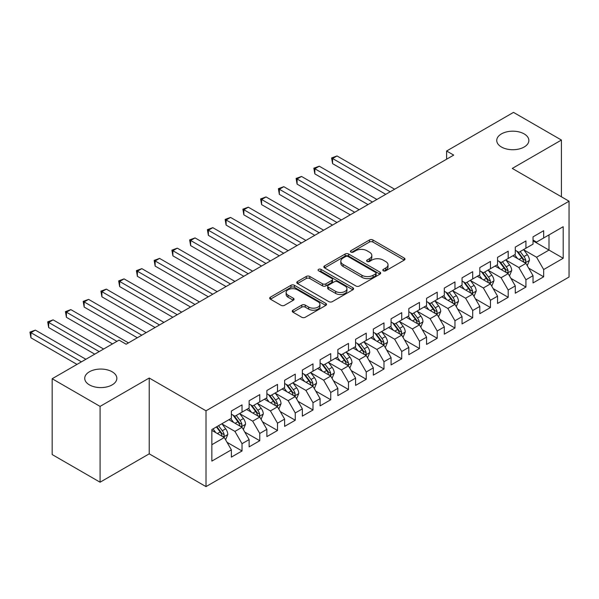 <?xml version="1.0" encoding="UTF-8"?>
<svg xmlns="http://www.w3.org/2000/svg" width="599" height="599" viewBox="0 0 599 599"><rect width="100%" height="100%" fill="white"/><g stroke="black" fill="none" stroke-linecap="round" stroke-linejoin="round"><path stroke-width="0.9" d="M383.323 270.793A1.722 0.996 0 0 0 385.756 270.793L404.265 260.108A2.463 1.423 0 0 0 404.984 259.105A2.463 1.423 0 0 0 404.265 258.102L372.915 239.997A2.463 1.423 0 0 0 369.433 239.997L350.924 250.682A1.722 0.996 0 0 0 350.422 251.385A1.722 0.996 0 0 0 350.924 252.089A1.722 0.996 0 0 0 353.365 252.089L355.754 250.704A7.884 4.552 0 0 1 366.902 250.704L369.516 252.216A7.884 4.552 0 0 1 371.822 255.436A7.884 4.552 0 0 1 369.516 258.648L367.12 260.033A1.722 0.996 0 0 0 366.618 260.737A1.722 0.996 0 0 0 367.12 261.441A1.722 0.996 0 0 0 369.561 261.441L371.957 260.056A7.884 4.552 0 0 1 383.105 260.056L385.711 261.568A7.884 4.552 0 0 1 388.025 264.788A7.884 4.552 0 0 1 385.711 268L383.323 269.385A1.722 0.996 0 0 0 382.813 270.089A1.722 0.996 0 0 0 383.323 270.793L383.323 269.385M112.14 371.777A16.061 9.27 0 0 0 94.642 369.763A16.061 9.27 0 0 0 84.721 378.328A16.061 9.27 0 0 0 89.431 384.887A16.061 9.27 0 0 0 106.929 386.894A16.061 9.27 0 0 0 116.842 378.328A16.061 9.27 0 0 0 112.14 371.777M524.155 133.899A16.061 9.27 0 0 0 506.657 131.885A16.061 9.27 0 0 0 496.743 140.458A16.061 9.27 0 0 0 501.445 147.01A16.061 9.27 0 0 0 518.944 149.024A16.061 9.27 0 0 0 528.865 140.458A16.061 9.27 0 0 0 524.155 133.899M292.971 310.185A2.463 1.423 0 0 0 292.245 311.195A2.463 1.423 0 0 0 292.971 312.199L301.761 317.275A2.463 1.423 0 0 0 305.25 317.275L325.804 305.408A2.463 1.423 0 0 0 326.522 304.404A2.463 1.423 0 0 0 325.804 303.401L294.446 285.296A2.463 1.423 0 0 0 290.964 285.296L270.411 297.164A2.463 1.423 0 0 0 269.692 298.167A2.463 1.423 0 0 0 270.411 299.178L281.036 305.31A2.463 1.423 0 0 0 284.525 305.31L293.315 300.234A2.463 1.423 0 0 0 294.042 299.223A2.463 1.423 0 0 0 293.315 298.22L288.052 295.18A6.589 3.804 0 0 1 286.12 292.492A6.589 3.804 0 0 1 290.186 288.973A6.589 3.804 0 0 1 297.366 289.796L318.009 301.716A6.589 3.804 0 0 1 319.933 304.404A6.589 3.804 0 0 1 315.868 307.916A6.589 3.804 0 0 1 308.687 307.092L305.25 305.108A2.463 1.423 0 0 0 301.761 305.108L292.971 310.185L292.971 312.199M100.078 406.399L100.078 482.21L149.226 453.832L149.226 378.021L100.078 406.399L52.165 378.74L119.059 340.12L126.157 344.215L453.713 155.104L446.614 151.008L446.614 159.199M149.226 378.021L206.004 410.802L569.05 201.204L569.05 277.015L206.004 486.613L206.004 410.802M561.42 196.801L561.42 140.046L512.272 168.424L569.05 201.204M561.42 140.046L513.508 112.387L446.614 151.008M355.933 286A2.463 1.423 0 0 0 359.415 286L379.968 274.14A2.463 1.423 0 0 0 380.687 273.129A2.463 1.423 0 0 0 379.968 272.126L348.618 254.028A2.463 1.423 0 0 0 345.136 254.028L324.583 265.889A2.463 1.423 0 0 0 323.857 266.899A2.463 1.423 0 0 0 324.583 267.903L355.933 286M319.26 271.167A1.722 0.996 0 0 1 321.012 271.407L321.012 269.363L352.886 287.76A2.463 1.423 0 0 1 353.605 288.77A2.463 1.423 0 0 1 352.886 289.774L332.333 301.641A2.463 1.423 0 0 1 328.851 301.641L297.501 283.537L306.291 278.498L306.291 276.453L297.501 281.53A2.463 1.423 0 0 0 296.775 282.533A2.463 1.423 0 0 0 297.501 283.537L297.501 281.53M306.291 278.498A2.463 1.423 0 0 1 309.773 278.498L309.773 276.453A2.463 1.423 0 0 0 306.291 276.453M309.773 276.453L322.494 283.791A2.463 1.423 0 0 0 325.976 283.791L331.809 280.422A2.463 1.423 0 0 0 332.527 279.419A2.463 1.423 0 0 0 331.809 278.408L318.571 270.77A1.722 0.996 0 0 1 318.069 270.067A1.722 0.996 0 0 1 319.132 269.146A1.722 0.996 0 0 1 321.012 269.363M533.028 240.85L548.998 250.068L548.998 234.905L563.195 226.714L543.675 237.983L543.675 230.705L533.028 236.852L533.028 244.13L525.929 248.226L525.929 240.955L515.282 247.102L515.282 254.373L508.192 258.469L508.192 251.198L497.544 257.345L497.544 264.616L490.446 268.719L490.446 261.441L479.799 267.588L479.799 274.859L472.701 278.962L472.701 271.684L462.054 277.831L462.054 285.109L454.955 289.205L454.955 281.927L444.308 288.074L444.308 295.352L437.21 299.448L437.21 292.177L426.563 298.324L426.563 305.595L419.465 309.69L419.465 302.42L408.817 308.567L408.817 315.838L401.727 319.941L401.727 312.663L391.08 318.81L391.08 326.081L383.981 330.184L383.981 322.906L373.334 329.053L373.334 336.331L366.236 340.427L366.236 333.156L355.589 339.296L355.589 346.574L348.491 350.67L348.491 343.399L337.843 349.546L337.843 356.817L330.745 360.912L330.745 353.642L320.098 359.789L320.098 367.06L313 371.163L313 363.885L302.36 370.032L302.36 377.303L295.262 381.406L295.262 374.128L284.615 380.275L284.615 387.553L277.517 391.649L277.517 384.378L266.869 390.518L266.869 397.796L259.771 401.892L259.771 394.621L249.124 400.768L249.124 408.039L242.026 412.134L242.026 404.864L231.379 411.011L231.379 418.282L211.859 429.55L211.859 461.103L231.379 449.834L224.281 437.547L211.859 430.374M563.195 226.714L563.195 258.266L543.675 269.535L536.577 257.241L523.713 249.813M528.685 268.15L543.675 276.805L543.675 269.535M543.675 276.805L533.028 282.953L533.028 275.682L525.929 279.778L518.831 267.483L505.968 260.056M510.94 278.4L525.929 287.056L525.929 279.778M525.929 287.056L515.282 293.203L515.282 285.925L508.192 290.021L501.093 277.734L488.222 270.306M493.194 288.643L508.192 297.299L508.192 290.021M508.192 297.299L497.544 303.446L497.544 296.168L490.446 300.271L483.348 287.977L470.485 280.549M475.449 298.886L490.446 307.542L490.446 300.271M490.446 307.542L479.799 313.689L479.799 306.418L472.701 310.514L465.603 298.22L452.739 290.792M457.703 309.129L472.701 317.784L472.701 310.514M472.701 317.784L462.054 323.932L462.054 316.661L454.955 320.757L447.857 308.463L434.994 301.035M439.966 319.372L454.955 328.027L454.955 320.757M454.955 328.027L444.308 334.175L444.308 326.904L437.21 331L430.112 318.705L417.248 311.278M422.22 329.622L437.21 338.278L437.21 331M437.21 338.278L426.563 344.425L426.563 337.147L419.465 341.243L412.367 328.956L399.503 321.528M404.475 339.865L419.465 348.521L419.465 341.243M419.465 348.521L408.817 354.668L408.817 347.39L401.727 351.493L394.629 339.199L381.758 331.771M386.729 350.108L401.727 358.764L401.727 351.493M401.727 358.764L391.08 364.911L391.08 357.64L383.981 361.736L376.883 349.442L364.02 342.014M368.984 360.351L383.981 369.006L383.981 361.736M383.981 369.006L373.334 375.154L373.334 367.883L366.236 371.979L359.138 359.685L346.274 352.257M351.239 370.594L366.236 379.257L366.236 371.979M366.236 379.257L355.589 385.397L355.589 378.126L348.491 382.222L341.393 369.927L328.529 362.5M333.501 380.844L348.491 389.5L348.491 382.222M348.491 389.5L337.843 395.647L337.843 388.369L330.745 392.465L323.647 380.178L310.784 372.75M315.755 391.087L330.745 399.743L330.745 392.465M330.745 399.743L320.098 405.89L320.098 398.612L313 402.715L305.909 390.421L293.038 382.993M298.01 401.33L313 409.986L313 402.715M313 409.986L302.36 416.133L302.36 408.862L295.262 412.958L288.164 400.664L275.3 393.236M280.265 411.573L295.262 420.228L295.262 412.958M295.262 420.228L284.615 426.376L284.615 419.105L277.517 423.201L270.419 410.907L257.555 403.479M262.519 421.816L277.517 430.479L277.517 423.201M277.517 430.479L266.869 436.619L266.869 429.348L259.771 433.444L252.673 421.149L239.81 413.722M244.774 432.066L259.771 440.722L259.771 433.444M259.771 440.722L249.124 446.869L249.124 439.591L242.026 443.694L234.928 431.4L222.064 423.972M227.036 442.309L242.026 450.965L242.026 443.694M242.026 450.965L231.379 457.112L231.379 449.834M231.379 414.186L234.928 416.238L242.026 412.134M211.859 444.713L224.281 437.547M249.124 403.943L252.673 405.987L259.771 401.892M234.928 431.4L242.026 427.297L228.893 419.719M249.124 439.591L242.026 427.297M266.869 393.7L270.419 395.744L277.517 391.649M252.673 421.149L259.771 417.054L246.638 409.476M266.869 429.348L259.771 417.054M284.615 383.45L288.164 385.501L295.262 381.406M270.419 410.907L277.517 406.811L264.384 399.226M284.615 419.105L277.517 406.811M302.36 373.207L305.909 375.259L313 371.163M288.164 400.664L295.262 396.568L282.129 388.983M302.36 408.862L295.262 396.568M320.098 362.964L323.647 365.016L330.745 360.912M305.909 390.421L313 386.325L299.874 378.74M320.098 398.612L313 386.325M337.843 352.721L341.393 354.765L348.491 350.67M323.647 380.178L330.745 376.075L317.62 368.497M337.843 388.369L330.745 376.075M355.589 342.478L359.138 344.522L366.236 340.427M341.393 369.927L348.491 365.832L335.358 358.254M355.589 378.126L348.491 365.832M373.334 332.228L376.883 334.279L383.981 330.184M359.138 359.685L366.236 355.589L353.103 348.004M373.334 367.883L366.236 355.589M391.08 321.985L394.629 324.037L401.727 319.941M376.883 349.442L383.981 345.346L370.848 337.761M391.08 357.64L383.981 345.346M408.817 311.742L412.367 313.794L419.465 309.69M394.629 339.199L401.727 335.103L388.594 327.518M408.817 347.39L401.727 335.103M426.563 301.499L430.112 303.543L437.21 299.448M412.367 328.956L419.465 324.853L406.339 317.275M426.563 337.147L419.465 324.853M444.308 291.256L447.857 293.3L454.955 289.205M430.112 318.705L437.21 314.61L424.077 307.032M444.308 326.904L437.21 314.61M462.054 281.006L465.603 283.057L472.701 278.962M447.857 308.463L454.955 304.367L441.822 296.782M462.054 316.661L454.955 304.367M479.799 270.763L483.348 272.815L490.446 268.719M465.603 298.22L472.701 294.124L459.568 286.539M479.799 306.418L472.701 294.124M497.544 260.52L501.093 262.572L508.192 258.469M483.348 287.977L490.446 283.881L477.313 276.296M497.544 296.168L490.446 283.881M515.282 250.277L518.831 252.321L525.929 248.226M501.093 277.734L508.192 273.631L495.059 266.053M515.282 285.925L508.192 273.631M533.028 240.034L536.577 242.078L543.675 237.983M518.831 267.483L525.929 263.388L512.804 255.81M533.028 275.682L525.929 263.388M52.165 378.74L52.165 454.551L100.078 482.21M149.226 453.832L206.004 486.613M536.577 257.241L548.998 250.068L563.195 258.266M384.011 271.04L385.711 270.052A7.884 4.552 0 0 0 388.025 266.832L388.025 264.788M371.822 255.436L371.822 257.48A7.884 4.552 0 0 1 369.516 260.7L367.808 261.688M404.228 260.131L372.915 242.048A2.463 1.423 0 0 0 369.433 242.048L351.613 252.336M379.931 274.155L348.618 256.072A2.463 1.423 0 0 0 345.136 256.072L324.613 267.918M375.61 273.833A1.722 0.996 0 0 0 376.12 273.129A1.722 0.996 0 0 0 375.61 272.425L348.094 256.537A1.722 0.996 0 0 0 345.653 256.537L343.13 257.997A7.884 4.552 0 0 0 340.824 261.216A7.884 4.552 0 0 0 343.13 264.436L361.938 275.293A7.884 4.552 0 0 0 373.087 275.293L375.61 273.833L375.61 275.884A1.722 0.996 0 0 0 376.12 275.181L376.12 273.129M340.824 261.216L340.824 263.268A7.884 4.552 0 0 0 343.13 266.48L343.13 264.436M375.61 275.884L373.087 277.344A7.884 4.552 0 0 1 361.938 277.344L343.13 266.48M309.773 278.498L322.494 285.843A2.463 1.423 0 0 0 325.976 285.843L331.809 282.473A2.463 1.423 0 0 0 332.527 281.463L332.527 279.419M321.012 271.407L352.848 289.789M335.687 291.406A6.589 3.804 0 0 0 342.868 292.23A6.589 3.804 0 0 0 346.933 288.718A6.589 3.804 0 0 0 345.002 286.03L337.731 281.829A2.463 1.423 0 0 0 334.249 281.829L328.409 285.199A2.463 1.423 0 0 0 327.69 286.202A2.463 1.423 0 0 0 328.409 287.213L335.687 291.406L335.687 293.458A6.589 3.804 0 0 0 342.868 294.281A6.589 3.804 0 0 0 346.933 290.77L346.933 288.718M327.69 286.202L327.69 288.254A2.463 1.423 0 0 0 328.409 289.257L328.409 287.213M335.687 293.458L328.409 289.257M319.933 304.404L319.933 306.456A6.589 3.804 0 0 1 315.868 309.968A6.589 3.804 0 0 1 308.687 309.144L305.25 307.16A2.463 1.423 0 0 0 301.761 307.16L293.001 312.214M286.12 292.492L286.12 294.536A6.589 3.804 0 0 0 288.052 297.224L288.052 295.18M293.285 300.249L288.052 297.224M325.766 305.43L294.446 287.348A2.463 1.423 0 0 0 290.964 287.348L270.449 299.193M527.247 265.664L529.441 260.295A6.649 3.841 -120 0 0 527.322 254.635L523.556 249.603M517.543 258.543L514.683 254.725M513.343 256.117L513.014 255.683M394.629 189.217L337.012 155.957L332.572 158.518L332.572 163.639L385.756 194.338M524.679 262.661L525.712 261.741L525.855 260.58A6.649 3.841 -120 0 0 523.953 256.582L520.179 251.55M518.03 251.857L522.687 258.072A3.384 1.954 60 0 1 523.301 259.105L525.855 260.58M516.862 251.183L521.819 257.81A6.649 3.841 60 0 1 523.728 261.808L523.863 262.19M332.572 163.639L331.599 157.956L390.189 191.777M331.599 157.956L337.012 155.957M509.502 275.907L511.703 270.538A6.649 3.841 -120 0 0 509.577 264.878L505.811 259.846M499.806 268.794L496.938 264.968M495.598 266.36L495.268 265.926M376.883 199.46L319.267 166.2L314.834 168.761L314.834 173.882L368.011 204.588M506.934 272.912L507.967 271.983L508.109 270.823A6.649 3.841 -120 0 0 506.207 266.825L502.441 261.793M500.285 262.107L504.942 268.322A3.384 1.954 60 0 1 505.556 269.348L508.109 270.823M499.117 261.426L504.081 268.053A6.649 3.841 60 0 1 505.983 272.051L506.118 272.44M314.834 173.882L313.854 168.199L372.443 202.028M313.854 168.199L319.267 166.2M491.757 286.15L493.958 280.781A6.649 3.841 -120 0 0 491.831 275.121L488.065 270.089M482.06 279.037L479.193 275.211M477.852 276.611L477.53 276.176M359.138 209.71L301.522 176.443L297.089 179.004L297.089 184.125L350.265 214.831M489.188 283.155L490.222 282.226L490.364 281.066A6.649 3.841 -120 0 0 488.462 277.067L484.696 272.036M482.539 272.35L487.197 278.565A3.384 1.954 60 0 1 487.811 279.591L490.364 281.066M481.371 271.676L486.336 278.295A6.649 3.841 60 0 1 488.237 282.294L488.372 282.683M297.089 184.125L296.108 178.442L354.698 212.271M296.108 178.442L301.522 176.443M474.011 296.393L476.212 291.024A6.649 3.841 -120 0 0 474.094 285.364L470.32 280.332M464.315 289.28L461.447 285.453M460.107 286.854L459.785 286.419M341.393 219.953L283.776 186.686L279.344 189.247L279.344 194.376L332.52 225.074M471.443 293.398L472.476 292.469L472.626 291.309A6.649 3.841 -120 0 0 470.717 287.31L466.95 282.279M464.802 282.593L469.451 288.808A3.384 1.954 60 0 1 470.073 289.834L472.626 291.309M463.626 281.919L468.59 288.538A6.649 3.841 60 0 1 470.492 292.544L470.627 292.926M279.344 194.376L278.37 188.685L336.96 222.514M278.37 188.685L283.776 186.686M456.266 306.643L458.467 301.275A6.649 3.841 -120 0 0 456.348 295.607L452.574 290.575M446.569 299.522L443.702 295.696M442.361 297.097L442.04 296.662M323.647 230.196L266.038 196.936L261.598 199.497L261.598 204.618L314.774 235.317M453.705 303.641L454.731 302.712L454.881 301.559A6.649 3.841 -120 0 0 452.971 297.553L449.205 292.522M447.056 292.836L451.706 299.051A3.384 1.954 60 0 1 452.327 300.084L454.881 301.559M445.881 292.162L450.845 298.789A6.649 3.841 60 0 1 452.747 302.787L452.881 303.169M261.598 204.618L260.625 198.928L319.215 232.756M260.625 198.928L266.038 196.936M438.528 316.886L440.722 311.517A6.649 3.841 -120 0 0 438.603 305.857L434.829 300.825M428.824 309.773L425.964 305.947M424.624 307.339L424.294 306.905M305.902 240.439L248.293 207.179L243.853 209.74L243.853 214.861L297.029 245.56M435.96 313.883L436.985 312.963L437.135 311.802A6.649 3.841 -120 0 0 435.233 307.804L431.46 302.772M429.311 303.079L433.968 309.294A3.384 1.954 60 0 1 434.582 310.327L437.135 311.802M428.143 302.405L433.099 309.032A6.649 3.841 60 0 1 435.001 313.03L435.136 313.412M243.853 214.861L242.88 209.178L301.469 242.999M242.88 209.178L248.293 207.179M420.783 327.129L422.976 321.76A6.649 3.841 -120 0 0 420.857 316.1L417.091 311.068M411.079 320.016L408.219 316.19M406.878 317.582L406.549 317.148M288.164 250.682L230.548 217.422L226.108 219.983L226.108 225.104L279.291 255.81M418.214 324.134L419.248 323.205L419.39 322.045A6.649 3.841 -120 0 0 417.488 318.047L413.714 313.015M411.565 313.329L416.223 319.544A3.384 1.954 60 0 1 416.837 320.57L419.39 322.045M410.397 312.648L415.354 319.274A6.649 3.841 60 0 1 417.263 323.273L417.398 323.662M226.108 225.104L225.134 219.421L283.724 253.25M225.134 219.421L230.548 217.422M403.037 337.372L405.238 332.003A6.649 3.841 -120 0 0 403.112 326.343L399.346 321.311M393.341 330.259L390.473 326.433M389.133 327.833L388.803 327.398M270.419 260.932L212.802 227.665L208.37 230.226L208.37 235.347L261.546 266.053M400.469 334.377L401.502 333.448L401.644 332.288A6.649 3.841 -120 0 0 399.743 328.289L395.976 323.258M393.82 323.572L398.477 329.787A3.384 1.954 60 0 1 399.091 330.813L401.644 332.288M392.652 322.898L397.616 329.517A6.649 3.841 60 0 1 399.518 333.516L399.653 333.905M208.37 235.347L207.389 229.664L265.978 263.493M207.389 229.664L212.802 227.665M385.292 347.615L387.493 342.246A6.649 3.841 -120 0 0 385.367 336.586L381.6 331.554M375.595 340.502L372.728 336.675M371.387 338.076L371.066 337.641M252.673 271.175L195.057 237.908L190.624 240.469L190.624 245.597L243.8 276.296M382.724 344.62L383.757 343.691L383.899 342.531A6.649 3.841 -120 0 0 381.997 338.532L378.231 333.501M376.075 333.815L380.732 340.03A3.384 1.954 60 0 1 381.346 341.056L383.899 342.531M374.907 333.141L379.871 339.76A6.649 3.841 60 0 1 381.773 343.766L381.907 344.148M190.624 245.597L189.643 239.907L248.233 273.736M189.643 239.907L195.057 237.908M367.546 357.865L369.748 352.497A6.649 3.841 -120 0 0 367.629 346.828L363.855 341.797M357.85 350.744L354.982 346.918M353.642 348.319L353.32 347.884M234.928 281.418L177.311 248.158L172.879 250.719L172.879 255.84L226.055 286.539M364.986 354.863L366.011 353.942L366.161 352.781A6.649 3.841 -120 0 0 364.252 348.775L360.486 343.744M358.337 344.058L362.987 350.273A3.384 1.954 60 0 1 363.608 351.306L366.161 352.781M357.161 343.384L362.125 350.011A6.649 3.841 60 0 1 364.027 354.009L364.162 354.391M172.879 255.84L171.906 250.15L230.495 283.978M171.906 250.15L177.311 248.158M349.801 368.108L352.002 362.739A6.649 3.841 -120 0 0 349.883 357.079L346.11 352.047M340.105 360.995L337.237 357.169M335.904 358.561L335.575 358.127M217.182 291.661L159.574 258.401L155.134 260.962L155.134 266.083L208.31 296.782M347.24 365.113L348.266 364.185L348.416 363.024A6.649 3.841 -120 0 0 346.514 359.026L342.74 353.994M340.591 354.301L345.249 360.516A3.384 1.954 60 0 1 345.863 361.549L348.416 363.024M339.423 353.627L344.38 360.254A6.649 3.841 60 0 1 346.282 364.252L346.417 364.634M155.134 266.083L154.16 260.4L212.75 294.221M154.16 260.4L159.574 258.401M332.063 378.351L334.257 372.982A6.649 3.841 -120 0 0 332.138 367.322L328.372 362.29M322.359 371.238L319.499 367.412M318.159 368.804L317.829 368.37M199.437 301.911L141.828 268.644L137.388 271.205L137.388 276.326L190.572 307.032M329.495 375.356L330.521 374.427L330.67 373.267A6.649 3.841 -120 0 0 328.769 369.269L324.995 364.237M322.846 364.551L327.503 370.766A3.384 1.954 60 0 1 328.117 371.792L330.67 373.267M321.678 363.87L326.635 370.496A6.649 3.841 60 0 1 328.544 374.495L328.679 374.884M137.388 276.326L136.415 270.643L195.004 304.472M136.415 270.643L141.828 268.644M314.318 388.594L316.519 383.225A6.649 3.841 -120 0 0 314.393 377.565L310.626 372.533M304.614 381.481L301.754 377.655M300.413 379.055L300.084 378.62M181.699 312.154L124.083 278.887L119.643 281.448L119.643 286.569L172.826 317.275M311.75 385.599L312.783 384.67L312.925 383.51A6.649 3.841 -120 0 0 311.023 379.511L307.25 374.48M305.101 374.794L309.758 381.009A3.384 1.954 60 0 1 310.372 382.035L312.925 383.51M303.933 374.12L308.889 380.739A6.649 3.841 60 0 1 310.799 384.738L310.933 385.127M119.643 286.569L118.669 280.886L177.259 314.715M118.669 280.886L124.083 278.887M296.572 398.844L298.774 393.476A6.649 3.841 -120 0 0 296.647 387.808L292.881 382.776M286.876 391.724L284.008 387.897M282.668 389.298L282.339 388.863M163.954 322.397L106.337 289.13L101.905 291.691L101.905 296.819L155.081 327.518M294.004 395.842L295.037 394.913L295.18 393.753A6.649 3.841 -120 0 0 293.278 389.754L289.512 384.723M287.355 385.037L292.012 391.252A3.384 1.954 60 0 1 292.626 392.285L295.18 393.753M286.187 384.363L291.151 390.982A6.649 3.841 60 0 1 293.053 394.988L293.188 395.37M101.905 296.819L100.924 291.129L159.514 324.958M100.924 291.129L106.337 289.13M278.827 409.087L281.028 403.719A6.649 3.841 -120 0 0 278.902 398.05L275.136 393.019M269.131 401.966L266.263 398.148M264.923 399.54L264.601 399.106M146.208 332.64L88.592 299.38L84.16 301.941L84.16 307.062L137.336 337.761M276.259 406.085L277.292 405.164L277.434 404.003A6.649 3.841 -120 0 0 275.533 399.997L271.766 394.966M269.61 395.28L274.267 401.495A3.384 1.954 60 0 1 274.881 402.528L277.434 404.003M268.442 394.606L273.406 401.233A6.649 3.841 60 0 1 275.308 405.231L275.443 405.613M84.16 307.062L83.179 301.372L141.776 335.2M83.179 301.372L88.592 299.38M261.082 419.33L263.283 413.961A6.649 3.841 -120 0 0 261.164 408.301L257.39 403.269M251.385 412.217L248.518 408.391M247.177 409.783L246.855 409.349M128.463 342.883L70.847 309.623L66.414 312.184L66.414 317.305L112.492 343.908M258.521 416.335L259.547 415.406L259.696 414.246A6.649 3.841 -120 0 0 257.787 410.248L254.021 405.216M251.872 405.523L256.522 411.738A3.384 1.954 60 0 1 257.143 412.771L259.696 414.246M250.696 404.849L255.661 411.476A6.649 3.841 60 0 1 257.563 415.474L257.697 415.856M66.414 317.305L65.441 311.622L116.932 341.348M65.441 311.622L70.847 309.623M243.344 429.573L245.538 424.204A6.649 3.841 -120 0 0 243.419 418.544L239.645 413.512M233.64 422.46L230.772 418.634M229.439 420.034L229.11 419.592M103.62 349.03L53.109 319.866L48.669 322.427L48.669 327.548L94.747 354.151M240.776 426.578L241.801 425.649L241.951 424.489A6.649 3.841 -120 0 0 240.049 420.491L236.276 415.459M234.127 415.773L238.784 421.988A3.384 1.954 60 0 1 239.398 423.014L241.951 424.489M232.959 415.092L237.915 421.718A6.649 3.841 60 0 1 239.817 425.717L239.952 426.106M48.669 327.548L47.695 321.865L99.187 351.591M47.695 321.865L53.109 319.866M225.598 439.816L227.792 434.447A6.649 3.841 -120 0 0 225.673 428.787L221.907 423.755M215.895 432.703L213.034 428.877M85.882 359.273L35.363 330.109L30.923 332.67L30.923 337.791L77.009 364.402M223.03 436.821L224.063 435.892L224.206 434.732A6.649 3.841 -120 0 0 222.304 430.733L218.53 425.702M216.868 426.66L221.038 432.231A3.384 1.954 60 0 1 221.652 433.257L224.206 434.732M216.404 426.93L220.17 431.961A6.649 3.841 60 0 1 222.079 435.96L222.214 436.349M30.923 337.791L29.95 332.108L81.442 361.841M29.95 332.108L35.363 330.109M385.711 270.052L385.711 268M367.12 261.441L367.12 260.033M369.516 260.7L369.516 258.648M350.924 252.089L350.924 250.682M369.433 242.048L369.433 239.997M372.915 242.048L372.915 239.997M404.265 260.108L404.265 258.102M324.583 267.903L324.583 265.889M345.136 256.072L345.136 254.028M348.618 256.072L348.618 254.028M379.968 274.14L379.968 272.126M361.938 277.344L361.938 275.293M373.087 277.344L373.087 275.293M322.494 285.843L322.494 283.791M325.976 285.843L325.976 283.791M331.809 282.473L331.809 280.422M352.886 289.774L352.886 287.76M301.761 307.16L301.761 305.108M305.25 307.16L305.25 305.108M308.687 309.144L308.687 307.092M293.315 300.234L293.315 298.22M270.411 299.178L270.411 297.164M290.964 287.348L290.964 285.296M294.446 287.348L294.446 285.296M325.804 305.408L325.804 303.401M525.098 262.909L529.404 260.423M523.953 256.582L527.322 254.635M519.041 259.412L521.819 257.81M507.353 273.151L511.658 270.666M506.207 266.825L509.577 264.878M501.303 269.655L504.081 268.053M489.608 283.394L493.913 280.909M488.462 277.067L491.831 275.121M483.558 279.898L486.336 278.295M471.862 293.637L476.168 291.159M470.717 287.31L474.094 285.364M465.812 290.148L468.59 288.538M454.124 303.888L458.422 301.402M452.971 297.553L456.348 295.607M448.067 300.391L450.845 298.789M436.379 314.131L440.684 311.645M435.233 307.804L438.603 305.857M430.322 310.634L433.099 309.032M418.634 324.373L422.939 321.888M417.488 318.047L420.857 316.1M412.576 320.877L415.354 319.274M400.888 334.616L405.194 332.131M399.743 328.289L403.112 326.343M394.838 331.12L397.616 329.517M383.143 344.859L387.448 342.381M381.997 338.532L385.367 336.586M377.093 341.37L379.871 339.76M365.405 355.11L369.703 352.624M364.252 348.775L367.629 346.828M359.348 351.613L362.125 350.011M347.66 365.353L351.957 362.867M346.514 359.026L349.883 357.079M341.602 361.856L344.38 360.254M329.914 375.595L334.22 373.11M328.769 369.269L332.138 367.322M323.857 372.099L326.635 370.496M312.169 385.838L316.474 383.353M311.023 379.511L314.393 377.565M306.111 382.342L308.889 380.739M294.423 396.081L298.729 393.603M293.278 389.754L296.647 387.808M288.374 392.592L291.151 390.982M276.678 406.332L280.983 403.846M275.533 399.997L278.902 398.05M270.628 402.835L273.406 401.233M258.94 416.575L263.238 414.089M257.787 410.248L261.164 408.301M252.883 413.078L255.661 411.476M241.195 426.817L245.493 424.332M240.049 420.491L243.419 418.544M235.137 423.321L237.915 421.718M223.449 437.06L227.755 434.582M222.304 430.733L225.673 428.787M217.392 433.564L220.17 431.961"/></g></svg>
